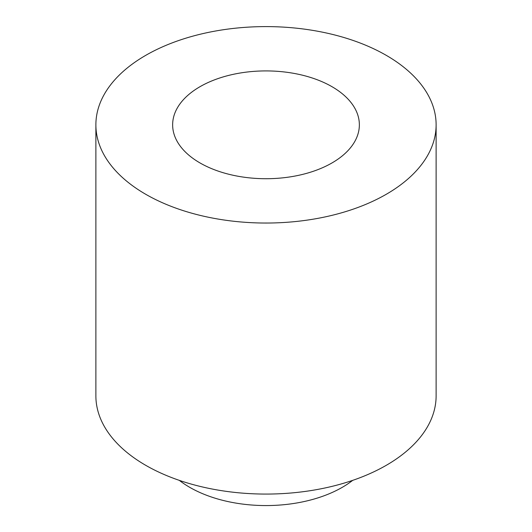 <?xml version="1.0" encoding="UTF-8"?>
<svg xmlns="http://www.w3.org/2000/svg" width="532" height="532" viewBox="0 0 532 532"><rect width="100%" height="100%" fill="white"/><g stroke="black" fill="none" stroke-linecap="round" stroke-linejoin="round"><path stroke-width="0.8" d="M95.88 124.82L95.88 395.855A170.12 98.221 0 0 0 145.708 465.307A170.12 98.221 0 0 0 331.103 486.594A170.12 98.221 0 0 0 436.12 395.855L436.12 124.82A170.12 98.221 0 0 0 266 26.6A170.12 98.221 0 0 0 95.88 124.82A170.12 98.221 0 0 0 145.708 194.273A170.12 98.221 0 0 0 331.103 215.56A170.12 98.221 0 0 0 436.12 124.82M199.985 162.932A93.359 53.898 0 0 0 301.73 174.616A93.359 53.898 0 0 0 359.359 124.82A93.359 53.898 0 0 0 266 70.916A93.359 53.898 0 0 0 172.641 124.82A93.359 53.898 0 0 0 199.985 162.932M352.676 480.369A107.883 62.284 180 0 1 189.718 487.325A107.883 62.284 180 0 1 179.324 480.369"/></g></svg>
